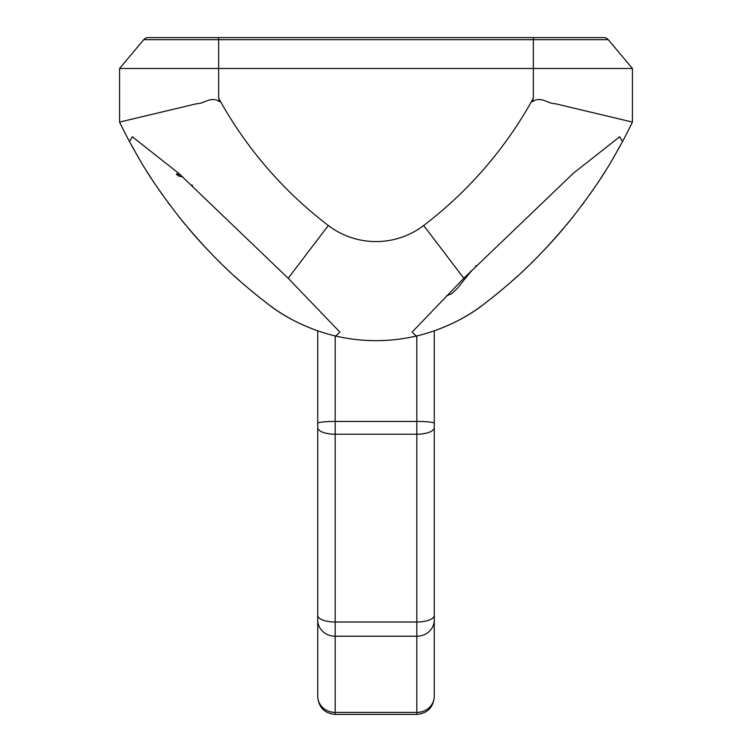 <?xml version="1.0" encoding="UTF-8"?>
<svg xmlns="http://www.w3.org/2000/svg" width="752" height="752" viewBox="0 0 752 752"><rect width="100%" height="100%" fill="white"/><g stroke="black" fill="none" stroke-linecap="round" stroke-linejoin="round"><path stroke-width="1.13" d="M483.668 304.334C463.777 320.145 436.94 331.35 416.241 336.041L412.124 332.093L463.824 278.259L573.325 173.28L619.723 136.742L622.543 141.526C613.228 157.713 605.651 174.52 573.24 216.538C538.3 259.543 512.685 281.803 483.668 304.334L477.276 308.987A177.754 177.754 0 0 1 470.639 313.368L469.361 314.167A177.754 177.754 0 0 1 464.774 316.902L463.918 317.391A177.754 177.754 0 0 1 457.272 320.991L450.702 324.197A177.754 177.754 0 0 1 443.887 327.176L436.564 330.025A177.754 177.754 0 0 1 434.28 330.833L434.28 696.249A17.484 16.149 180 0 1 416.796 712.407L416.796 714.4C427.409 713.357 433.237 707.529 434.28 696.916M268.332 304.334C288.223 320.145 315.06 331.35 335.759 336.041L339.876 332.093L288.176 278.259L178.675 173.28L132.277 136.742L129.457 141.526C138.772 157.713 146.349 174.52 178.76 216.538C213.7 259.543 239.315 281.803 268.332 304.334L274.724 308.987A177.754 177.754 0 0 0 281.361 313.368L282.639 314.167A177.754 177.754 0 0 0 287.226 316.902L288.082 317.391A177.754 177.754 0 0 0 294.728 320.991L301.298 324.197A177.754 177.754 0 0 0 308.113 327.176L315.436 330.025A177.754 177.754 0 0 0 317.72 330.833L317.72 696.249A17.484 16.149 0 0 0 335.204 712.407L416.796 712.407L416.796 636.22L335.204 636.22L335.204 714.4L416.796 714.4M589.577 194.768L594.747 187.333L589.577 194.768M600.284 179.042L605.266 171.259L600.284 179.042M611.047 161.821L614.375 156.181L611.047 161.821M617.928 149.939L620.776 144.807L617.928 149.939M623.963 138.876L626.36 134.288L623.963 138.876M631.285 124.465L632.432 122.106L632.432 68.488L608.265 39.677A5.828 5.828 -90 0 0 603.8 37.6A5.828 5.828 0 0 1 608.265 39.677A5.828 5.828 0 0 0 603.8 37.6L603.565 37.6M416.241 336.041A177.754 177.754 0 0 1 335.759 336.041A177.754 177.754 0 0 0 416.241 336.041M631.426 124.183L632.432 122.106L555.258 103.701C547.663 103.861 541.008 95.72 532.435 101.708L533.356 98.164L533.356 68.488L119.568 68.488L143.735 39.677A5.828 5.828 0 0 1 148.2 37.6A5.828 5.828 -90 0 0 143.735 39.677A5.828 5.828 90 0 1 148.2 37.6L148.435 37.6M632.432 68.488L533.356 68.488L533.356 39.677L143.735 39.677A5.828 5.828 0 0 1 148.2 37.6L603.8 37.6A5.828 5.828 90 0 1 608.265 39.677A5.828 5.828 0 0 0 603.8 37.6M120.715 124.465L119.568 122.106L119.568 68.488M120.574 124.183L119.568 122.106L196.742 103.701C204.337 103.861 210.992 95.72 219.565 101.708L218.644 98.164A405.046 405.046 0 0 0 328.342 225.506L288.176 278.259M119.568 122.106A504.122 504.122 0 0 0 123.431 129.946A504.122 504.122 0 0 1 119.568 122.106A504.122 504.122 0 0 0 129.457 141.526A504.122 504.122 0 0 1 123.563 130.209L123.563 130.209A504.122 504.122 0 0 0 129.457 141.526M162.423 194.768L157.253 187.333L162.423 194.768M151.716 179.042L146.734 171.259L151.716 179.042M140.953 161.821L137.625 156.181L140.953 161.821M134.072 149.939L131.224 144.807L134.072 149.939M128.037 138.876L125.64 134.288L128.037 138.876M632.432 122.106A504.122 504.122 0 0 1 622.543 141.526A504.122 504.122 0 0 0 632.432 122.106M191.845 184.936L191.929 185.133A502.609 502.609 0 0 1 192.625 185.641M180.781 175.122L176.391 174.398A502.609 502.609 0 0 1 179.173 176.259L182.727 176.833M178.055 172.744L176.391 174.398M475.687 265.964L475.715 265.992A499.798 499.798 0 0 1 476.119 265.512M446.472 295.903L451.783 293.656L457.601 288.157A499.798 499.798 0 0 1 471.081 271.425L470.724 271.068M492.372 297.557A504.122 504.122 0 0 0 501.001 290.535M501.123 290.422A504.122 504.122 0 0 0 509.471 283.307M511.304 281.709A504.122 504.122 0 0 0 517.743 275.946M525.93 268.323A504.122 504.122 0 0 0 527.707 266.622M531.307 263.125A504.122 504.122 0 0 0 534.446 260.013M543.687 250.557A504.122 504.122 0 0 0 553.735 239.662M553.933 239.446A504.122 504.122 0 0 0 563.85 228.016M566.181 225.233A504.122 504.122 0 0 0 573.24 216.538M581.55 205.766A504.122 504.122 0 0 0 583.975 202.514M259.628 297.557A504.122 504.122 0 0 1 250.999 290.535M250.877 290.422A504.122 504.122 0 0 1 242.529 283.307M240.696 281.709A504.122 504.122 0 0 1 234.257 275.946M226.07 268.323A504.122 504.122 0 0 1 224.293 266.622M220.693 263.125A504.122 504.122 0 0 1 217.554 260.013M208.313 250.557A504.122 504.122 0 0 1 198.265 239.662M198.067 239.446A504.122 504.122 0 0 1 188.15 228.016M185.819 225.233A504.122 504.122 0 0 1 178.76 216.538M170.45 205.766A504.122 504.122 0 0 1 168.025 202.514M218.644 98.164L218.644 37.6L167.884 37.6M434.28 330.833L434.28 632.056M328.342 225.506A78.678 78.678 0 0 0 423.658 225.506L463.824 278.259M533.356 98.164A405.046 405.046 0 0 1 423.658 225.506M533.356 37.6L533.356 39.677L608.265 39.677M148.2 37.6A5.828 5.828 0 0 0 143.735 39.677M335.204 335.909L335.204 421.449L416.796 421.449L416.796 434.233L335.204 434.233L335.204 622.026L416.796 622.026L416.796 636.22A17.484 16.149 180 0 0 434.28 620.071M416.796 335.909L416.796 421.449A17.484 1.824 180 0 1 434.28 423.282M317.72 423.282A17.484 1.824 0 0 1 335.204 421.449L335.204 434.233A17.484 6.693 0 0 1 317.72 427.54M434.28 427.54A17.484 6.693 180 0 1 416.796 434.233L416.796 622.026A17.484 6.693 180 0 0 434.28 615.343M317.72 615.343A17.484 6.693 0 0 0 335.204 622.026L335.204 636.22A17.484 16.149 0 0 1 317.72 620.071M317.72 330.833L317.72 632.056M335.204 714.4C324.591 713.357 318.763 707.529 317.72 696.916"/></g></svg>
